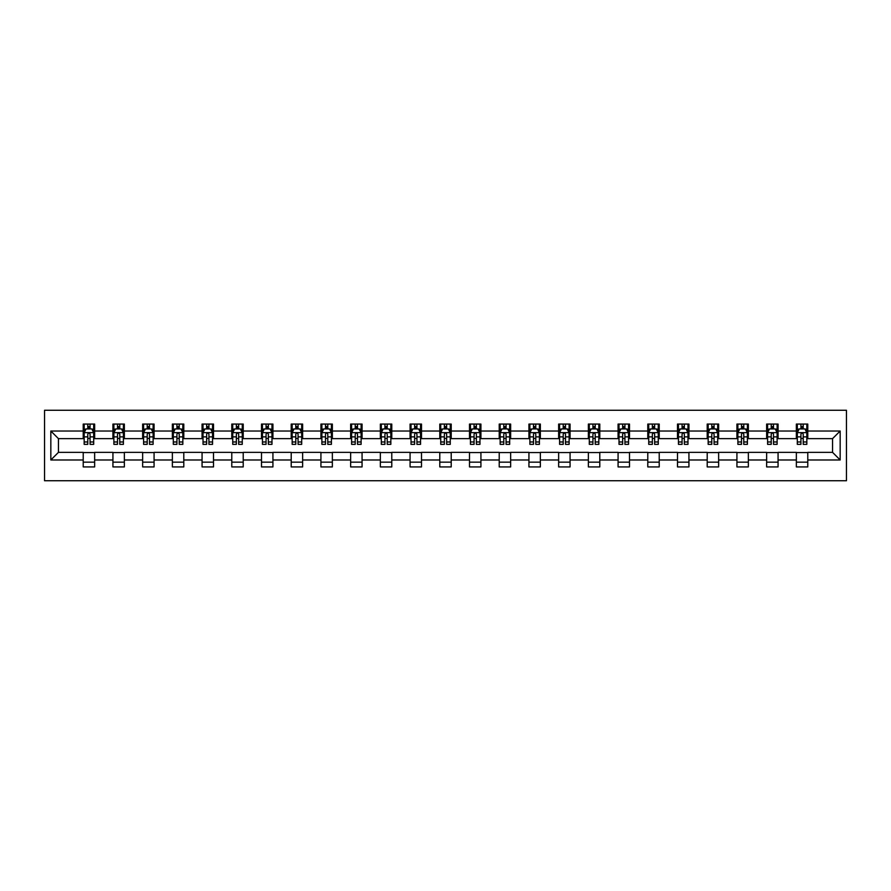 <?xml version="1.0" encoding="UTF-8"?>
<svg xmlns="http://www.w3.org/2000/svg" width="891" height="891" viewBox="0 0 891 891"><rect width="100%" height="100%" fill="white"/><g stroke="black" fill="none" stroke-linecap="round" stroke-linejoin="round"><path stroke-width="1.34" d="M44.55 480.739L846.45 480.739L846.45 410.261L44.55 410.261L44.55 480.739M807.781 431.021L807.781 424.071L796.354 424.071L796.354 431.021L778.066 431.021L778.066 424.071L766.639 424.071L766.639 431.021L748.351 431.021L748.351 424.071L736.924 424.071L736.924 431.021L718.636 431.021L718.636 424.071L707.209 424.071L707.209 431.021L688.932 431.021L688.932 424.071L677.494 424.071L677.494 431.021L659.217 431.021L659.217 424.071L647.779 424.071L647.779 431.021L629.503 431.021L629.503 424.071L618.076 424.071L618.076 431.021L599.788 431.021L599.788 424.071L588.361 424.071L588.361 431.021L570.073 431.021L570.073 424.071L558.646 424.071L558.646 431.021L540.358 431.021L540.358 424.071L528.931 424.071L528.931 431.021L510.643 431.021L510.643 424.071L499.216 424.071L499.216 431.021L480.928 431.021L480.928 424.071L469.501 424.071L469.501 431.021L451.214 431.021L451.214 424.071L439.786 424.071L439.786 431.021L421.499 431.021L421.499 424.071L410.072 424.071L410.072 431.021L391.784 431.021L391.784 424.071L380.357 424.071L380.357 431.021L362.069 431.021L362.069 424.071L350.642 424.071L350.642 431.021L332.354 431.021L332.354 424.071L320.927 424.071L320.927 431.021L302.639 431.021L302.639 424.071L291.212 424.071L291.212 431.021L272.924 431.021L272.924 424.071L261.497 424.071L261.497 431.021L243.221 431.021L243.221 424.071L231.783 424.071L231.783 431.021L213.506 431.021L213.506 424.071L202.068 424.071L202.068 431.021L183.791 431.021L183.791 424.071L172.364 424.071L172.364 431.021L154.076 431.021L154.076 424.071L142.649 424.071L142.649 431.021L124.361 431.021L124.361 424.071L112.934 424.071L112.934 431.021L94.646 431.021L94.646 424.071L83.219 424.071L83.219 431.021L50.832 431.021L50.832 459.979L58.45 452.361L83.219 452.361L83.219 466.929L94.646 466.929L94.646 452.361L112.934 452.361L112.934 466.929L124.361 466.929L124.361 452.361L142.649 452.361L142.649 466.929L154.076 466.929L154.076 452.361L172.364 452.361L172.364 466.929L183.791 466.929L183.791 452.361L202.068 452.361L202.068 466.929L213.506 466.929L213.506 452.361L231.783 452.361L231.783 466.929L243.221 466.929L243.221 452.361L261.497 452.361L261.497 466.929L272.924 466.929L272.924 452.361L291.212 452.361L291.212 466.929L302.639 466.929L302.639 452.361L320.927 452.361L320.927 466.929L332.354 466.929L332.354 452.361L350.642 452.361L350.642 466.929L362.069 466.929L362.069 452.361L380.357 452.361L380.357 466.929L391.784 466.929L391.784 452.361L410.072 452.361L410.072 466.929L421.499 466.929L421.499 452.361L439.786 452.361L439.786 466.929L451.214 466.929L451.214 452.361L469.501 452.361L469.501 466.929L480.928 466.929L480.928 452.361L499.216 452.361L499.216 466.929L510.643 466.929L510.643 452.361L528.931 452.361L528.931 466.929L540.358 466.929L540.358 452.361L558.646 452.361L558.646 466.929L570.073 466.929L570.073 452.361L588.361 452.361L588.361 466.929L599.788 466.929L599.788 452.361L618.076 452.361L618.076 466.929L629.503 466.929L629.503 452.361L647.779 452.361L647.779 466.929L659.217 466.929L659.217 452.361L677.494 452.361L677.494 466.929L688.932 466.929L688.932 452.361L707.209 452.361L707.209 466.929L718.636 466.929L718.636 452.361L736.924 452.361L736.924 466.929L748.351 466.929L748.351 452.361L766.639 452.361L766.639 466.929L778.066 466.929L778.066 452.361L796.354 452.361L796.354 466.929L807.781 466.929L807.781 452.361L832.55 452.361L832.55 438.639L807.781 438.639L807.781 431.021L840.168 431.021L840.168 459.979L807.781 459.979M796.354 459.979L778.066 459.979M766.639 459.979L748.351 459.979M736.924 459.979L718.636 459.979M707.209 459.979L688.932 459.979M677.494 459.979L659.217 459.979M647.779 459.979L629.503 459.979M618.076 459.979L599.788 459.979M588.361 459.979L570.073 459.979M558.646 459.979L540.358 459.979M528.931 459.979L510.643 459.979M499.216 459.979L480.928 459.979M469.501 459.979L451.214 459.979M439.786 459.979L421.499 459.979M410.072 459.979L391.784 459.979M380.357 459.979L362.069 459.979M350.642 459.979L332.354 459.979M320.927 459.979L302.639 459.979M291.212 459.979L272.924 459.979M261.497 459.979L243.221 459.979M231.783 459.979L213.506 459.979M202.068 459.979L183.791 459.979M172.364 459.979L154.076 459.979M142.649 459.979L124.361 459.979M112.934 459.979L94.646 459.979M83.219 459.979L50.832 459.979M796.354 431.021L796.354 438.639L778.066 438.639L778.066 431.021M766.639 431.021L766.639 438.639L748.351 438.639L748.351 431.021M736.924 431.021L736.924 438.639L718.636 438.639L718.636 431.021M707.209 431.021L707.209 438.639L688.932 438.639L688.932 431.021M677.494 431.021L677.494 438.639L659.217 438.639L659.217 431.021M647.779 431.021L647.779 438.639L629.503 438.639L629.503 431.021M618.076 431.021L618.076 438.639L599.788 438.639L599.788 431.021M588.361 431.021L588.361 438.639L570.073 438.639L570.073 431.021M558.646 431.021L558.646 438.639L540.358 438.639L540.358 431.021M528.931 431.021L528.931 438.639L510.643 438.639L510.643 431.021M499.216 431.021L499.216 438.639L480.928 438.639L480.928 431.021M469.501 431.021L469.501 438.639L451.214 438.639L451.214 431.021M439.786 431.021L439.786 438.639L421.499 438.639L421.499 431.021M410.072 431.021L410.072 438.639L391.784 438.639L391.784 431.021M380.357 431.021L380.357 438.639L362.069 438.639L362.069 431.021M350.642 431.021L350.642 438.639L332.354 438.639L332.354 431.021M320.927 431.021L320.927 438.639L302.639 438.639L302.639 431.021M291.212 431.021L291.212 438.639L272.924 438.639L272.924 431.021M261.497 431.021L261.497 438.639L243.221 438.639L243.221 431.021M231.783 431.021L231.783 438.639L213.506 438.639L213.506 431.021M202.068 431.021L202.068 438.639L183.791 438.639L183.791 431.021M172.364 431.021L172.364 438.639L154.076 438.639L154.076 431.021M142.649 431.021L142.649 438.639L124.361 438.639L124.361 431.021M112.934 431.021L112.934 438.639L94.646 438.639L94.646 431.021M83.219 431.021L83.219 438.639L58.45 438.639L50.832 431.021M58.45 438.639L58.45 452.361M840.168 459.979L832.55 452.361M832.55 438.639L840.168 431.021M83.219 428.838L84.166 428.838M87.786 428.838L90.069 428.838M93.689 428.838L94.646 428.838M83.219 438.45L84.166 438.45M87.786 438.45L90.069 438.45M93.689 438.45L94.646 438.45M83.219 452.55L94.646 452.55M83.219 462.162L94.646 462.162M112.934 452.55L124.361 452.55M112.934 462.162L124.361 462.162M112.934 428.838L113.881 428.838M117.501 428.838L119.784 428.838M123.403 428.838L124.361 428.838M112.934 438.45L113.881 438.45M117.501 438.45L119.784 438.45M123.403 438.45L124.361 438.45M142.649 452.55L154.076 452.55M142.649 462.162L154.076 462.162M142.649 428.838L143.596 428.838M147.215 428.838L149.499 428.838M153.118 428.838L154.076 428.838M142.649 438.45L143.596 438.45M147.215 438.45L149.499 438.45M153.118 438.45L154.076 438.45M172.364 452.55L183.791 452.55M172.364 462.162L183.791 462.162M172.364 428.838L173.311 428.838M176.93 428.838L179.214 428.838M182.833 428.838L183.791 428.838M172.364 438.45L173.311 438.45M176.93 438.45L179.214 438.45M182.833 438.45L183.791 438.45M202.068 452.55L213.506 452.55M202.068 462.162L213.506 462.162M202.068 428.838L203.025 428.838M206.645 428.838L208.928 428.838M212.548 428.838L213.506 428.838M202.068 438.45L203.025 438.45M206.645 438.45L208.928 438.45M212.548 438.45L213.506 438.45M231.783 452.55L243.221 452.55M231.783 462.162L243.221 462.162M231.783 428.838L232.74 428.838M236.36 428.838L238.643 428.838M242.263 428.838L243.221 428.838M231.783 438.45L232.74 438.45M236.36 438.45L238.643 438.45M242.263 438.45L243.221 438.45M261.497 452.55L272.924 452.55M261.497 462.162L272.924 462.162M261.497 428.838L262.455 428.838M266.075 428.838L268.358 428.838M271.978 428.838L272.924 428.838M261.497 438.45L262.455 438.45M266.075 438.45L268.358 438.45M271.978 438.45L272.924 438.45M291.212 452.55L302.639 452.55M291.212 462.162L302.639 462.162M291.212 428.838L292.17 428.838M295.79 428.838L298.073 428.838M301.693 428.838L302.639 428.838M291.212 438.45L292.17 438.45M295.79 438.45L298.073 438.45M301.693 438.45L302.639 438.45M320.927 452.55L332.354 452.55M320.927 462.162L332.354 462.162M320.927 428.838L321.885 428.838M325.505 428.838L327.788 428.838M331.407 428.838L332.354 428.838M320.927 438.45L321.885 438.45M325.505 438.45L327.788 438.45M331.407 438.45L332.354 438.45M350.642 452.55L362.069 452.55M350.642 462.162L362.069 462.162M350.642 428.838L351.6 428.838M355.219 428.838L357.503 428.838M361.122 428.838L362.069 428.838M350.642 438.45L351.6 438.45M355.219 438.45L357.503 438.45M361.122 438.45L362.069 438.45M380.357 452.55L391.784 452.55M380.357 462.162L391.784 462.162M380.357 428.838L381.315 428.838M384.934 428.838L387.217 428.838M390.837 428.838L391.784 428.838M380.357 438.45L381.315 438.45M384.934 438.45L387.217 438.45M390.837 438.45L391.784 438.45M410.072 452.55L421.499 452.55M410.072 462.162L421.499 462.162M410.072 428.838L411.029 428.838M414.638 428.838L416.932 428.838M420.552 428.838L421.499 428.838M410.072 438.45L411.029 438.45M414.638 438.45L416.932 438.45M420.552 438.45L421.499 438.45M439.786 452.55L451.214 452.55M439.786 462.162L451.214 462.162M439.786 428.838L440.733 428.838M444.353 428.838L446.647 428.838M450.267 428.838L451.214 428.838M439.786 438.45L440.733 438.45M444.353 438.45L446.647 438.45M450.267 438.45L451.214 438.45M469.501 452.55L480.928 452.55M469.501 462.162L480.928 462.162M469.501 428.838L470.448 428.838M474.068 428.838L476.362 428.838M479.971 428.838L480.928 428.838M469.501 438.45L470.448 438.45M474.068 438.45L476.362 438.45M479.971 438.45L480.928 438.45M499.216 452.55L510.643 452.55M499.216 462.162L510.643 462.162M499.216 428.838L500.163 428.838M503.783 428.838L506.066 428.838M509.685 428.838L510.643 428.838M499.216 438.45L500.163 438.45M503.783 438.45L506.066 438.45M509.685 438.45L510.643 438.45M528.931 452.55L540.358 452.55M528.931 462.162L540.358 462.162M528.931 428.838L529.878 428.838M533.497 428.838L535.781 428.838M539.4 428.838L540.358 428.838M528.931 438.45L529.878 438.45M533.497 438.45L535.781 438.45M539.4 438.45L540.358 438.45M558.646 452.55L570.073 452.55M558.646 462.162L570.073 462.162M558.646 428.838L559.593 428.838M563.212 428.838L565.495 428.838M569.115 428.838L570.073 428.838M558.646 438.45L559.593 438.45M563.212 438.45L565.495 438.45M569.115 438.45L570.073 438.45M588.361 452.55L599.788 452.55M588.361 462.162L599.788 462.162M588.361 428.838L589.307 428.838M592.927 428.838L595.21 428.838M598.83 428.838L599.788 428.838M588.361 438.45L589.307 438.45M592.927 438.45L595.21 438.45M598.83 438.45L599.788 438.45M618.076 452.55L629.503 452.55M618.076 462.162L629.503 462.162M618.076 428.838L619.022 428.838M622.642 428.838L624.925 428.838M628.545 428.838L629.503 428.838M618.076 438.45L619.022 438.45M622.642 438.45L624.925 438.45M628.545 438.45L629.503 438.45M647.779 452.55L659.217 452.55M647.779 462.162L659.217 462.162M647.779 428.838L648.737 428.838M652.357 428.838L654.64 428.838M658.26 428.838L659.217 428.838M647.779 438.45L648.737 438.45M652.357 438.45L654.64 438.45M658.26 438.45L659.217 438.45M677.494 452.55L688.932 452.55M677.494 462.162L688.932 462.162M677.494 428.838L678.452 428.838M682.072 428.838L684.355 428.838M687.975 428.838L688.932 428.838M677.494 438.45L678.452 438.45M682.072 438.45L684.355 438.45M687.975 438.45L688.932 438.45M707.209 452.55L718.636 452.55M707.209 462.162L718.636 462.162M707.209 428.838L708.167 428.838M711.786 428.838L714.07 428.838M717.689 428.838L718.636 428.838M707.209 438.45L708.167 438.45M711.786 438.45L714.07 438.45M717.689 438.45L718.636 438.45M736.924 452.55L748.351 452.55M736.924 462.162L748.351 462.162M736.924 428.838L737.882 428.838M741.501 428.838L743.785 428.838M747.404 428.838L748.351 428.838M736.924 438.45L737.882 438.45M741.501 438.45L743.785 438.45M747.404 438.45L748.351 438.45M766.639 452.55L778.066 452.55M766.639 462.162L778.066 462.162M766.639 428.838L767.597 428.838M771.216 428.838L773.499 428.838M777.119 428.838L778.066 428.838M766.639 438.45L767.597 438.45M771.216 438.45L773.499 438.45M777.119 438.45L778.066 438.45M796.354 452.55L807.781 452.55M796.354 462.162L807.781 462.162M796.354 428.838L797.311 428.838M800.931 428.838L803.214 428.838M806.834 428.838L807.781 428.838M796.354 438.45L797.311 438.45M800.931 438.45L803.214 438.45M806.834 438.45L807.781 438.45M90.069 426.544L87.786 426.544M93.689 441.969L90.069 441.969L90.069 444.353L93.689 444.353L93.689 432.736L91.784 428.927L86.071 428.927L84.166 432.736L84.166 444.353L87.786 444.353L87.786 441.969L84.166 441.969M84.166 432.736L84.166 424.071M93.689 432.736L93.689 424.071M87.786 428.927L87.786 424.071M90.069 424.071L90.069 428.927M90.069 441.969L90.069 434.162C89.312 432.703 88.554 432.703 87.786 434.162L87.786 441.969M119.784 426.544L117.501 426.544M123.403 441.969L119.784 441.969L119.784 444.353L123.403 444.353L123.403 432.736L121.499 428.927L115.785 428.927L113.881 432.736L113.881 444.353L117.501 444.353L117.501 441.969L113.881 441.969M113.881 432.736L113.881 424.071M123.403 432.736L123.403 424.071M117.501 428.927L117.501 424.071M119.784 424.071L119.784 428.927M119.784 441.969L119.784 434.162C119.026 432.703 118.269 432.703 117.501 434.162L117.501 441.969M149.499 426.544L147.215 426.544M153.118 441.969L149.499 441.969L149.499 444.353L153.118 444.353L153.118 432.736L151.214 428.927L145.5 428.927L143.596 432.736L143.596 444.353L147.215 444.353L147.215 441.969L143.596 441.969M143.596 432.736L143.596 424.071M153.118 432.736L153.118 424.071M147.215 428.927L147.215 424.071M149.499 424.071L149.499 428.927M149.499 441.969L149.499 434.162C148.741 432.703 147.984 432.703 147.215 434.162L147.215 441.969M179.214 426.544L176.93 426.544M182.833 441.969L179.214 441.969L179.214 444.353L182.833 444.353L182.833 432.736L180.929 428.927L175.215 428.927L173.311 432.736L173.311 444.353L176.93 444.353L176.93 441.969L173.311 441.969M173.311 432.736L173.311 424.071M182.833 432.736L182.833 424.071M176.93 428.927L176.93 424.071M179.214 424.071L179.214 428.927M179.214 441.969L179.214 434.162C178.456 432.703 177.688 432.703 176.93 434.162L176.93 441.969M208.928 426.544L206.645 426.544M212.548 441.969L208.928 441.969L208.928 444.353L212.548 444.353L212.548 432.736L210.644 428.927L204.93 428.927L203.025 432.736L203.025 444.353L206.645 444.353L206.645 441.969L203.025 441.969M203.025 432.736L203.025 424.071M212.548 432.736L212.548 424.071M206.645 428.927L206.645 424.071M208.928 424.071L208.928 428.927M208.928 441.969L208.928 434.162C208.171 432.703 207.403 432.703 206.645 434.162L206.645 441.969M238.643 426.544L236.36 426.544M242.263 441.969L238.643 441.969L238.643 444.353L242.263 444.353L242.263 432.736L240.358 428.927L234.645 428.927L232.74 432.736L232.74 444.353L236.36 444.353L236.36 441.969L232.74 441.969M232.74 432.736L232.74 424.071M242.263 432.736L242.263 424.071M236.36 428.927L236.36 424.071M238.643 424.071L238.643 428.927M238.643 441.969L238.643 434.162C237.886 432.703 237.117 432.703 236.36 434.162L236.36 441.969M268.358 426.544L266.075 426.544M271.978 441.969L268.358 441.969L268.358 444.353L271.978 444.353L271.978 432.736L270.073 428.927L264.36 428.927L262.455 432.736L262.455 444.353L266.075 444.353L266.075 441.969L262.455 441.969M262.455 432.736L262.455 424.071M271.978 432.736L271.978 424.071M266.075 428.927L266.075 424.071M268.358 424.071L268.358 428.927M268.358 441.969L268.358 434.162C267.601 432.703 266.832 432.703 266.075 434.162L266.075 441.969M298.073 426.544L295.79 426.544M301.693 441.969L298.073 441.969L298.073 444.353L301.693 444.353L301.693 432.736L299.788 428.927L294.075 428.927L292.17 432.736L292.17 444.353L295.79 444.353L295.79 441.969L292.17 441.969M292.17 432.736L292.17 424.071M301.693 432.736L301.693 424.071M295.79 428.927L295.79 424.071M298.073 424.071L298.073 428.927M298.073 441.969L298.073 434.162C297.316 432.703 296.547 432.703 295.79 434.162L295.79 441.969M327.788 426.544L325.505 426.544M331.407 441.969L327.788 441.969L327.788 444.353L331.407 444.353L331.407 432.736L329.503 428.927L323.789 428.927L321.885 432.736L321.885 444.353L325.505 444.353L325.505 441.969L321.885 441.969M321.885 432.736L321.885 424.071M331.407 432.736L331.407 424.071M325.505 428.927L325.505 424.071M327.788 424.071L327.788 428.927M327.788 441.969L327.788 434.162C327.03 432.703 326.262 432.703 325.505 434.162L325.505 441.969M357.503 426.544L355.219 426.544M361.122 441.969L357.503 441.969L357.503 444.353L361.122 444.353L361.122 432.736L359.218 428.927L353.504 428.927L351.6 432.736L351.6 444.353L355.219 444.353L355.219 441.969L351.6 441.969M351.6 432.736L351.6 424.071M361.122 432.736L361.122 424.071M355.219 428.927L355.219 424.071M357.503 424.071L357.503 428.927M357.503 441.969L357.503 434.162C356.734 432.703 355.977 432.703 355.219 434.162L355.219 441.969M387.217 426.544L384.934 426.544M390.837 441.969L387.217 441.969L387.217 444.353L390.837 444.353L390.837 432.736L388.933 428.927L383.219 428.927L381.315 432.736L381.315 444.353L384.934 444.353L384.934 441.969L381.315 441.969M381.315 432.736L381.315 424.071M390.837 432.736L390.837 424.071M384.934 428.927L384.934 424.071M387.217 424.071L387.217 428.927M387.217 441.969L387.217 434.162C386.449 432.703 385.692 432.703 384.934 434.162L384.934 441.969M416.932 426.544L414.638 426.544M420.552 441.969L416.932 441.969L416.932 444.353L420.552 444.353L420.552 432.736L418.647 428.927L412.934 428.927L411.029 432.736L411.029 444.353L414.638 444.353L414.638 441.969L411.029 441.969M411.029 432.736L411.029 424.071M420.552 432.736L420.552 424.071M414.638 428.927L414.638 424.071M416.932 424.071L416.932 428.927M416.932 441.969L416.932 434.162C416.164 432.703 415.406 432.703 414.638 434.162L414.638 441.969M446.647 426.544L444.353 426.544M450.267 441.969L446.647 441.969L446.647 444.353L450.267 444.353L450.267 432.736L448.362 428.927L442.638 428.927L440.733 432.736L440.733 444.353L444.353 444.353L444.353 441.969L440.733 441.969M440.733 432.736L440.733 424.071M450.267 432.736L450.267 424.071M444.353 428.927L444.353 424.071M446.647 424.071L446.647 428.927M446.647 441.969L446.647 434.162C445.879 432.703 445.121 432.703 444.353 434.162L444.353 441.969M476.362 426.544L474.068 426.544M479.971 441.969L476.362 441.969L476.362 444.353L479.971 444.353L479.971 432.736L478.066 428.927L472.353 428.927L470.448 432.736L470.448 444.353L474.068 444.353L474.068 441.969L470.448 441.969M470.448 432.736L470.448 424.071M479.971 432.736L479.971 424.071M474.068 428.927L474.068 424.071M476.362 424.071L476.362 428.927M476.362 441.969L476.362 434.162C475.594 432.703 474.836 432.703 474.068 434.162L474.068 441.969M506.066 426.544L503.783 426.544M509.685 441.969L506.066 441.969L506.066 444.353L509.685 444.353L509.685 432.736L507.781 428.927L502.067 428.927L500.163 432.736L500.163 444.353L503.783 444.353L503.783 441.969L500.163 441.969M500.163 432.736L500.163 424.071M509.685 432.736L509.685 424.071M503.783 428.927L503.783 424.071M506.066 424.071L506.066 428.927M506.066 441.969L506.066 434.162C505.308 432.703 504.551 432.703 503.783 434.162L503.783 441.969M535.781 426.544L533.497 426.544M539.4 441.969L535.781 441.969L535.781 444.353L539.4 444.353L539.4 432.736L537.496 428.927L531.782 428.927L529.878 432.736L529.878 444.353L533.497 444.353L533.497 441.969L529.878 441.969M529.878 432.736L529.878 424.071M539.4 432.736L539.4 424.071M533.497 428.927L533.497 424.071M535.781 424.071L535.781 428.927M535.781 441.969L535.781 434.162C535.023 432.703 534.266 432.703 533.497 434.162L533.497 441.969M565.495 426.544L563.212 426.544M569.115 441.969L565.495 441.969L565.495 444.353L569.115 444.353L569.115 432.736L567.211 428.927L561.497 428.927L559.593 432.736L559.593 444.353L563.212 444.353L563.212 441.969L559.593 441.969M559.593 432.736L559.593 424.071M569.115 432.736L569.115 424.071M563.212 428.927L563.212 424.071M565.495 424.071L565.495 428.927M565.495 441.969L565.495 434.162C564.738 432.703 563.981 432.703 563.212 434.162L563.212 441.969M595.21 426.544L592.927 426.544M598.83 441.969L595.21 441.969L595.21 444.353L598.83 444.353L598.83 432.736L596.925 428.927L591.212 428.927L589.307 432.736L589.307 444.353L592.927 444.353L592.927 441.969L589.307 441.969M589.307 432.736L589.307 424.071M598.83 432.736L598.83 424.071M592.927 428.927L592.927 424.071M595.21 424.071L595.21 428.927M595.21 441.969L595.21 434.162C594.453 432.703 593.696 432.703 592.927 434.162L592.927 441.969M624.925 426.544L622.642 426.544M628.545 441.969L624.925 441.969L624.925 444.353L628.545 444.353L628.545 432.736L626.64 428.927L620.927 428.927L619.022 432.736L619.022 444.353L622.642 444.353L622.642 441.969L619.022 441.969M619.022 432.736L619.022 424.071M628.545 432.736L628.545 424.071M622.642 428.927L622.642 424.071M624.925 424.071L624.925 428.927M624.925 441.969L624.925 434.162C624.168 432.703 623.399 432.703 622.642 434.162L622.642 441.969M654.64 426.544L652.357 426.544M658.26 441.969L654.64 441.969L654.64 444.353L658.26 444.353L658.26 432.736L656.355 428.927L650.642 428.927L648.737 432.736L648.737 444.353L652.357 444.353L652.357 441.969L648.737 441.969M648.737 432.736L648.737 424.071M658.26 432.736L658.26 424.071M652.357 428.927L652.357 424.071M654.64 424.071L654.64 428.927M654.64 441.969L654.64 434.162C653.883 432.703 653.114 432.703 652.357 434.162L652.357 441.969M684.355 426.544L682.072 426.544M687.975 441.969L684.355 441.969L684.355 444.353L687.975 444.353L687.975 432.736L686.07 428.927L680.356 428.927L678.452 432.736L678.452 444.353L682.072 444.353L682.072 441.969L678.452 441.969M678.452 432.736L678.452 424.071M687.975 432.736L687.975 424.071M682.072 428.927L682.072 424.071M684.355 424.071L684.355 428.927M684.355 441.969L684.355 434.162C683.597 432.703 682.829 432.703 682.072 434.162L682.072 441.969M714.07 426.544L711.786 426.544M717.689 441.969L714.07 441.969L714.07 444.353L717.689 444.353L717.689 432.736L715.785 428.927L710.071 428.927L708.167 432.736L708.167 444.353L711.786 444.353L711.786 441.969L708.167 441.969M708.167 432.736L708.167 424.071M717.689 432.736L717.689 424.071M711.786 428.927L711.786 424.071M714.07 424.071L714.07 428.927M714.07 441.969L714.07 434.162C713.312 432.703 712.544 432.703 711.786 434.162L711.786 441.969M743.785 426.544L741.501 426.544M747.404 441.969L743.785 441.969L743.785 444.353L747.404 444.353L747.404 432.736L745.5 428.927L739.786 428.927L737.882 432.736L737.882 444.353L741.501 444.353L741.501 441.969L737.882 441.969M737.882 432.736L737.882 424.071M747.404 432.736L747.404 424.071M741.501 428.927L741.501 424.071M743.785 424.071L743.785 428.927M743.785 441.969L743.785 434.162C743.027 432.703 742.259 432.703 741.501 434.162L741.501 441.969M773.499 426.544L771.216 426.544M777.119 441.969L773.499 441.969L773.499 444.353L777.119 444.353L777.119 432.736L775.215 428.927L769.501 428.927L767.597 432.736L767.597 444.353L771.216 444.353L771.216 441.969L767.597 441.969M767.597 432.736L767.597 424.071M777.119 432.736L777.119 424.071M771.216 428.927L771.216 424.071M773.499 424.071L773.499 428.927M773.499 441.969L773.499 434.162C772.742 432.703 771.974 432.703 771.216 434.162L771.216 441.969M803.214 426.544L800.931 426.544M806.834 441.969L803.214 441.969L803.214 444.353L806.834 444.353L806.834 432.736L804.929 428.927L799.216 428.927L797.311 432.736L797.311 444.353L800.931 444.353L800.931 441.969L797.311 441.969M797.311 432.736L797.311 424.071M806.834 432.736L806.834 424.071M800.931 428.927L800.931 424.071M803.214 424.071L803.214 428.927M803.214 441.969L803.214 434.162C802.446 432.703 801.688 432.703 800.931 434.162L800.931 441.969M93.644 432.647L84.222 432.647M84.166 429.161L85.959 429.161M91.907 429.161L93.689 429.161M87.786 436.868L84.166 436.868M93.689 436.868L90.069 436.868M90.069 427.758L87.786 427.758M123.359 432.647L113.925 432.647M113.881 429.161L115.674 429.161M121.622 429.161L123.403 429.161M117.501 436.868L113.881 436.868M123.403 436.868L119.784 436.868M119.784 427.758L117.501 427.758M153.074 432.647L143.64 432.647M143.596 429.161L145.389 429.161M151.325 429.161L153.118 429.161M147.215 436.868L143.596 436.868M153.118 436.868L149.499 436.868M149.499 427.758L147.215 427.758M182.789 432.647L173.355 432.647M173.311 429.161L175.104 429.161M181.04 429.161L182.833 429.161M176.93 436.868L173.311 436.868M182.833 436.868L179.214 436.868M179.214 427.758L176.93 427.758M212.504 432.647L203.07 432.647M203.025 429.161L204.819 429.161M210.755 429.161L212.548 429.161M206.645 436.868L203.025 436.868M212.548 436.868L208.928 436.868M208.928 427.758L206.645 427.758M242.218 432.647L232.785 432.647M232.74 429.161L234.533 429.161M240.47 429.161L242.263 429.161M236.36 436.868L232.74 436.868M242.263 436.868L238.643 436.868M238.643 427.758L236.36 427.758M271.933 432.647L262.5 432.647M262.455 429.161L264.248 429.161M270.185 429.161L271.978 429.161M266.075 436.868L262.455 436.868M271.978 436.868L268.358 436.868M268.358 427.758L266.075 427.758M301.648 432.647L292.215 432.647M292.17 429.161L293.963 429.161M299.899 429.161L301.693 429.161M295.79 436.868L292.17 436.868M301.693 436.868L298.073 436.868M298.073 427.758L295.79 427.758M331.363 432.647L321.929 432.647M321.885 429.161L323.667 429.161M329.614 429.161L331.407 429.161M325.505 436.868L321.885 436.868M331.407 436.868L327.788 436.868M327.788 427.758L325.505 427.758M361.067 432.647L351.644 432.647M351.6 429.161L353.382 429.161M359.329 429.161L361.122 429.161M355.219 436.868L351.6 436.868M361.122 436.868L357.503 436.868M357.503 427.758L355.219 427.758M390.781 432.647L381.359 432.647M381.315 429.161L383.097 429.161M389.044 429.161L390.837 429.161M384.934 436.868L381.315 436.868M390.837 436.868L387.217 436.868M387.217 427.758L384.934 427.758M420.496 432.647L411.074 432.647M411.029 429.161L412.811 429.161M418.759 429.161L420.552 429.161M414.638 436.868L411.029 436.868M420.552 436.868L416.932 436.868M416.932 427.758L414.638 427.758M450.211 432.647L440.789 432.647M440.733 429.161L442.526 429.161M448.474 429.161L450.267 429.161M444.353 436.868L440.733 436.868M450.267 436.868L446.647 436.868M446.647 427.758L444.353 427.758M479.926 432.647L470.504 432.647M470.448 429.161L472.241 429.161M478.189 429.161L479.971 429.161M474.068 436.868L470.448 436.868M479.971 436.868L476.362 436.868M476.362 427.758L474.068 427.758M509.641 432.647L500.219 432.647M500.163 429.161L501.956 429.161M507.903 429.161L509.685 429.161M503.783 436.868L500.163 436.868M509.685 436.868L506.066 436.868M506.066 427.758L503.783 427.758M539.356 432.647L529.933 432.647M529.878 429.161L531.671 429.161M537.618 429.161L539.4 429.161M533.497 436.868L529.878 436.868M539.4 436.868L535.781 436.868M535.781 427.758L533.497 427.758M569.071 432.647L559.637 432.647M559.593 429.161L561.386 429.161M567.333 429.161L569.115 429.161M563.212 436.868L559.593 436.868M569.115 436.868L565.495 436.868M565.495 427.758L563.212 427.758M598.785 432.647L589.352 432.647M589.307 429.161L591.101 429.161M597.037 429.161L598.83 429.161M592.927 436.868L589.307 436.868M598.83 436.868L595.21 436.868M595.21 427.758L592.927 427.758M628.5 432.647L619.067 432.647M619.022 429.161L620.815 429.161M626.752 429.161L628.545 429.161M622.642 436.868L619.022 436.868M628.545 436.868L624.925 436.868M624.925 427.758L622.642 427.758M658.215 432.647L648.782 432.647M648.737 429.161L650.53 429.161M656.467 429.161L658.26 429.161M652.357 436.868L648.737 436.868M658.26 436.868L654.64 436.868M654.64 427.758L652.357 427.758M687.93 432.647L678.497 432.647M678.452 429.161L680.245 429.161M686.181 429.161L687.975 429.161M682.072 436.868L678.452 436.868M687.975 436.868L684.355 436.868M684.355 427.758L682.072 427.758M717.645 432.647L708.211 432.647M708.167 429.161L709.96 429.161M715.896 429.161L717.689 429.161M711.786 436.868L708.167 436.868M717.689 436.868L714.07 436.868M714.07 427.758L711.786 427.758M747.36 432.647L737.926 432.647M737.882 429.161L739.675 429.161M745.611 429.161L747.404 429.161M741.501 436.868L737.882 436.868M747.404 436.868L743.785 436.868M743.785 427.758L741.501 427.758M777.075 432.647L767.641 432.647M767.597 429.161L769.378 429.161M775.326 429.161L777.119 429.161M771.216 436.868L767.597 436.868M777.119 436.868L773.499 436.868M773.499 427.758L771.216 427.758M806.778 432.647L797.356 432.647M797.311 429.161L799.093 429.161M805.041 429.161L806.834 429.161M800.931 436.868L797.311 436.868M806.834 436.868L803.214 436.868M803.214 427.758L800.931 427.758"/></g></svg>

